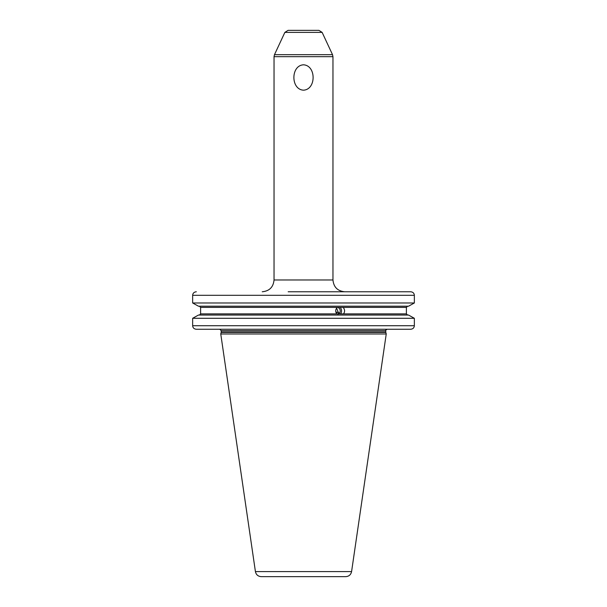 <?xml version="1.0" encoding="UTF-8"?>
<svg xmlns="http://www.w3.org/2000/svg" width="607" height="607" viewBox="0 0 607 607"><rect width="100%" height="100%" fill="white"/><g stroke="black" fill="none" stroke-linecap="round" stroke-linejoin="round"><path stroke-width="0.91" d="M192.647 302.976L192.647 295.305L192.647 302.976L198.466 306.209L192.647 302.976L414.353 302.976L414.353 295.305C414.164 293.189 412.942 292.005 410.681 291.77L389.55 291.77M414.353 302.976L408.534 306.209L414.353 302.976M389.55 329.252L410.681 329.252C412.942 329.017 414.164 327.841 414.353 325.716L414.353 318.288L408.534 315.048L414.353 318.288L192.647 318.288L198.466 315.048L192.647 318.288L192.647 325.716L192.647 318.288M410.681 291.77L288.181 291.77M414.353 325.716L192.647 325.716C192.836 327.841 194.058 329.017 196.319 329.252L219.817 329.252L221.229 330.671L385.771 330.671C385.362 330.436 385.84 329.965 387.183 329.252M337.173 307.392L343.16 307.392C344.89 309.464 345.034 311.626 343.577 313.872L336.748 313.872C335.246 311.657 335.39 309.494 337.173 307.392L200.613 307.392L200.613 313.872L200.613 307.392L199.384 306.209M196.319 291.77C194.058 292.005 192.836 293.189 192.647 295.305L414.353 295.305M336.748 313.872L200.613 313.872L199.384 315.048M408.534 306.209L198.466 306.209M407.616 315.048L406.387 313.872L406.387 307.392L407.616 306.209M198.466 315.048L408.534 315.048M410.681 329.252L196.319 329.252M334.358 329.252L340.368 329.252M221.183 332.386L220.758 333.971L386.242 333.971L385.817 332.386L221.183 332.386L221.229 330.671M255.418 571.604L351.582 571.604C350.884 574.73 348.942 576.407 345.755 576.65L261.245 576.65C258.058 576.407 256.116 574.73 255.418 571.604L220.758 333.971M303.5 576.65L270.494 576.65L303.5 576.65M335.959 312.385A7.072 3.809 -13.5 0 1 338.896 312.764L338.365 312.597M335.876 312.097A5.895 3.179 -13.5 0 1 337.993 312.446L338.782 312.719M336.597 308.06L338.372 312.575M337.219 307.347A3.536 3.323 -90 0 1 338.266 314.085M337.932 314.123L338.896 312.764M340.102 307.377A4.712 4.431 -90 0 1 340.504 313.91M303.5 30.35L288.075 30.35L284.865 32.391L322.135 32.391L318.925 30.35L292.893 30.35M303.5 90.177C290.67 89.502 290.7 65.457 303.5 64.812C316.323 65.488 316.3 89.532 303.5 90.177M406.387 307.392L343.16 307.392M343.577 313.872L406.387 313.872M221.229 332.021L385.771 332.021L385.771 330.671M322.135 32.391L332.522 54.676L274.478 54.676L274.038 56.671L274.038 279.986L332.962 279.986C333.668 287.141 337.591 291.072 344.753 291.77M274.038 56.671L332.962 56.671L332.522 54.676M351.582 571.604L386.242 333.971M284.865 32.391L274.478 54.676M274.038 279.986C273.332 287.141 269.409 291.072 262.247 291.77M332.962 56.671L332.962 279.986"/></g></svg>
